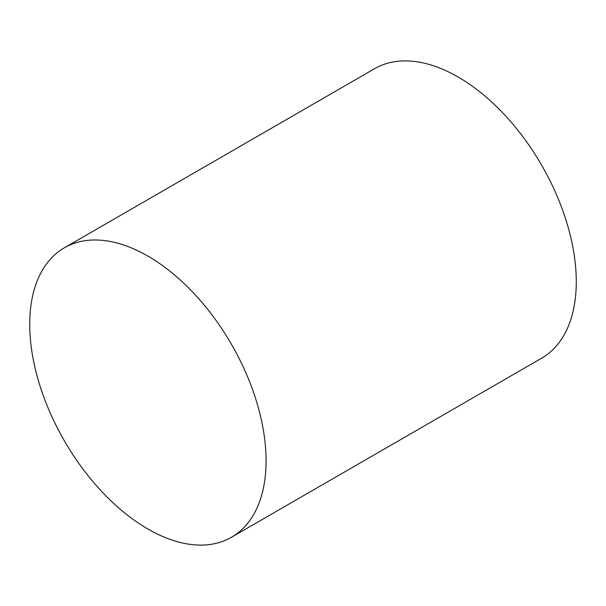 <?xml version="1.0" encoding="UTF-8"?>
<svg xmlns="http://www.w3.org/2000/svg" width="606" height="606" viewBox="0 0 606 606"><rect width="100%" height="100%" fill="white"/><g stroke="black" fill="none" stroke-linecap="round" stroke-linejoin="round"><path stroke-width="0.91" d="M147.902 256.096A167.12 96.483 60 0 1 257.08 403.361A167.12 96.483 60 0 1 231.462 537.272A167.12 96.483 60 0 1 147.902 529A167.12 96.483 60 0 1 38.723 381.735A167.12 96.483 60 0 1 64.342 247.816A167.12 96.483 60 0 1 147.902 256.096M64.342 247.816L374.538 68.728A167.12 96.483 60 0 1 458.098 77A167.12 96.483 60 0 1 567.277 224.265A167.12 96.483 60 0 1 541.658 358.184L231.462 537.272"/></g></svg>
